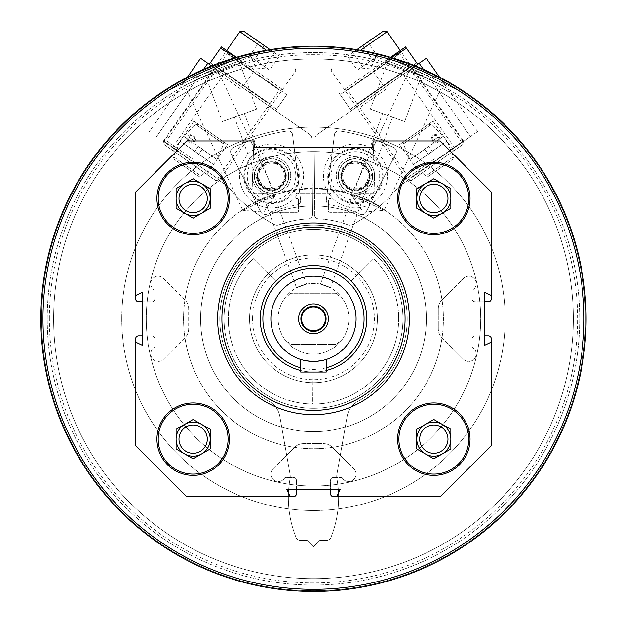 <?xml version="1.0" encoding="UTF-8"?>
<svg xmlns="http://www.w3.org/2000/svg" width="621" height="621" viewBox="0 0 621 621"><rect width="100%" height="100%" fill="white"/><g stroke="black" fill="none" stroke-linecap="round" stroke-linejoin="round"><path stroke-width="0.47" stroke-dasharray="3.1 2.33" d="M217.629 318.806A95.851 95.851 0 0 1 361.406 235.801A95.851 95.851 0 0 1 361.406 401.818A95.851 95.851 0 0 1 217.629 318.806M296.52 287.779L306.526 284.139L296.52 287.779L234.428 117.175L244.433 113.534L234.428 117.175M320.428 284.139L330.434 287.779L320.428 284.139L382.528 113.534L392.534 117.175L382.528 113.534M336.776 496.66L340.161 489.55L330.519 489.55L330.519 480.475A2.981 2.981 0 0 1 333.5 477.487L341.992 477.487A7.452 7.452 0 0 0 353.015 480.103A7.452 7.452 0 0 0 353.892 468.808L332.452 447.368A12.777 12.777 0 0 0 323.417 443.627L303.545 443.627A12.777 12.777 0 0 0 294.509 447.368L273.061 468.808A7.452 7.452 0 0 0 273.939 480.103A7.452 7.452 0 0 0 284.961 477.487L293.454 477.487A2.981 2.981 0 0 1 296.442 480.475L296.442 493.679A2.981 2.981 0 0 1 293.454 496.66L186.742 496.66L135.626 445.544L135.626 338.833A2.981 2.981 0 0 1 138.607 335.845L151.811 335.845A2.981 2.981 0 0 1 154.8 338.833L154.8 347.325A7.452 7.452 0 0 0 152.184 358.348A7.452 7.452 0 0 0 163.478 359.225L184.918 337.777A12.777 12.777 0 0 0 188.66 328.742L188.66 308.87A12.777 12.777 0 0 0 184.918 299.834L163.478 278.394A7.452 7.452 0 0 0 152.184 279.271A7.452 7.452 0 0 0 154.8 290.294L154.8 298.786A2.981 2.981 0 0 1 151.811 301.767L138.607 301.767A2.981 2.981 0 0 1 135.626 298.786L135.626 192.075L186.742 140.959L253.842 140.959L252.048 192.262A0.854 0.854 0 0 0 252.902 193.139L271.944 193.139A1.708 1.708 0 0 1 273.651 194.847L273.651 197.827A0.854 0.854 0 0 1 272.798 198.681L271.734 198.681A0.854 0.854 0 0 0 270.88 199.527L270.88 210.604A1.708 1.708 0 0 0 272.58 212.312L296.861 212.312A1.708 1.708 0 0 0 298.569 210.604L298.569 199.527A0.854 0.854 0 0 0 297.715 198.681L296.652 198.681A0.854 0.854 0 0 1 295.798 197.827L295.798 194.847A1.708 1.708 0 0 1 297.506 193.139L329.456 193.139L297.506 193.139A1.708 1.708 0 0 0 295.798 194.847L295.798 197.827A0.854 0.854 0 0 0 296.652 198.681L297.715 198.681A0.854 0.854 0 0 1 298.569 199.527L298.569 210.604A1.708 1.708 0 0 1 296.861 212.312L272.58 212.312A1.708 1.708 0 0 1 270.88 210.604L270.88 199.527A0.854 0.854 0 0 1 271.734 198.681L272.798 198.681A0.854 0.854 0 0 0 273.651 197.827L273.651 194.847A1.708 1.708 0 0 0 271.944 193.139L252.902 193.139A0.854 0.854 0 0 1 252.048 192.262L253.842 140.959L254.4 147.356L372.561 147.356L373.12 140.959L440.211 140.959L491.327 192.075L491.327 298.786A2.981 2.981 0 0 1 488.347 301.767L475.143 301.767A2.981 2.981 0 0 1 472.162 298.786L472.162 290.294A7.452 7.452 0 0 0 474.778 279.271A7.452 7.452 0 0 0 463.483 278.394L442.036 299.834A12.777 12.777 0 0 0 438.294 308.87L438.294 328.742A12.777 12.777 0 0 0 442.036 337.777L463.483 359.225A7.452 7.452 0 0 0 474.778 358.348A7.452 7.452 0 0 0 472.162 347.325L472.162 338.833A2.981 2.981 0 0 1 475.143 335.845L488.347 335.845A2.981 2.981 0 0 1 491.327 338.833L491.327 445.544L440.211 496.66L333.5 496.66A2.981 2.981 0 0 1 330.519 493.679L330.519 480.475A2.981 2.981 0 0 1 333.5 477.487L341.992 477.487A7.452 7.452 0 0 0 353.015 480.103A7.452 7.452 0 0 0 353.892 468.808L332.452 447.368A12.777 12.777 0 0 0 323.417 443.627L303.545 443.627A12.777 12.777 0 0 0 294.509 447.368L273.061 468.808A7.452 7.452 0 0 0 273.939 480.103A7.452 7.452 0 0 0 284.961 477.487L293.454 477.487A2.981 2.981 0 0 1 296.442 480.475L296.442 489.55L286.801 489.55L290.178 496.66M135.626 342.109L142.745 345.486L142.745 335.845L151.811 335.845A2.981 2.981 0 0 1 154.8 338.833L154.8 347.325A7.452 7.452 0 0 0 152.184 358.348A7.452 7.452 0 0 0 163.478 359.225L184.918 337.777A12.777 12.777 0 0 0 188.66 328.742L188.66 308.87A12.777 12.777 0 0 0 184.918 299.834L163.478 278.394A7.452 7.452 0 0 0 152.184 279.271A7.452 7.452 0 0 0 154.8 290.294L154.8 298.786A2.981 2.981 0 0 1 151.811 301.767L142.745 301.767L142.745 292.134L135.626 295.511M491.327 295.511L484.217 292.134L484.217 301.767L475.143 301.767A2.981 2.981 0 0 1 472.162 298.786L472.162 290.294A7.452 7.452 0 0 0 474.778 279.271A7.452 7.452 0 0 0 463.483 278.394L442.036 299.834A12.777 12.777 0 0 0 438.294 308.87L438.294 328.742A12.777 12.777 0 0 0 442.036 337.777L463.483 359.225A7.452 7.452 0 0 0 474.778 358.348A7.452 7.452 0 0 0 472.162 347.325L472.162 338.833A2.981 2.981 0 0 1 475.143 335.845L484.217 335.845L484.217 345.486L491.327 342.109M41.591 318.806A271.889 271.889 0 0 1 449.425 83.346A271.889 271.889 0 0 1 449.425 554.274A271.889 271.889 0 0 1 41.591 318.806A271.889 271.889 0 0 1 449.425 83.346A271.889 271.889 0 0 1 449.425 554.274A271.889 271.889 0 0 1 41.591 318.806M220.486 63.311C202.454 70.546 192.657 74.776 191.105 76.01C188.574 74.753 252.305 51.559 251.156 54.159C249.176 54.206 238.953 57.264 220.486 63.311M406.468 63.311C388.009 57.264 377.785 54.213 375.806 54.159C374.665 51.566 438.403 74.761 435.849 76.01C434.304 74.776 424.508 70.546 406.468 63.311M40.846 318.806A272.635 272.635 0 0 1 449.798 82.702A272.635 272.635 0 0 1 449.798 554.918A272.635 272.635 0 0 1 40.846 318.806A272.635 272.635 0 0 1 449.798 82.702A272.635 272.635 0 0 1 449.798 554.918A272.635 272.635 0 0 1 40.846 318.806A272.635 272.635 0 0 1 449.798 82.702A272.635 272.635 0 0 1 449.798 554.918A272.635 272.635 0 0 1 40.846 318.806M225.865 60.633C220.308 62.31 211.109 66.005 198.254 71.718C180.921 80.489 171.536 85.558 170.1 86.924L171.101 89.082L229.017 62.077L171.101 89.082M178.173 82.119L219.112 63.024M454.937 85.745C450.078 82.562 441.329 77.889 428.7 71.718C410.838 64.079 400.918 60.144 398.946 59.919L397.945 62.077L455.853 89.082L397.945 62.077M407.818 63.016L448.758 82.104M329.456 193.139A1.708 1.708 0 0 1 331.156 194.847L331.156 197.827A0.854 0.854 0 0 1 330.302 198.681L329.239 198.681A0.854 0.854 0 0 0 328.385 199.527L328.385 210.604A1.708 1.708 0 0 0 330.093 212.312L354.374 212.312A1.708 1.708 0 0 0 356.081 210.604L356.081 199.527A0.854 0.854 0 0 0 355.228 198.681L354.164 198.681A0.854 0.854 0 0 1 353.31 197.827L353.31 194.847A1.708 1.708 0 0 1 355.01 193.139L374.059 193.139A0.854 0.854 0 0 0 374.913 192.262L373.12 140.959L374.913 192.262A0.854 0.854 0 0 1 374.059 193.139L355.01 193.139A1.708 1.708 0 0 0 353.31 194.847L353.31 197.827A0.854 0.854 0 0 0 354.164 198.681L355.228 198.681A0.854 0.854 0 0 1 356.081 199.527L356.081 210.604A1.708 1.708 0 0 1 354.374 212.312L330.093 212.312A1.708 1.708 0 0 1 328.385 210.604L328.385 199.527A0.854 0.854 0 0 1 329.239 198.681L330.302 198.681A0.854 0.854 0 0 0 331.156 197.827L331.156 194.847A1.708 1.708 0 0 0 329.456 193.139M42.973 318.806A270.508 270.508 0 0 1 448.735 84.541A270.508 270.508 0 0 1 448.735 553.07A270.508 270.508 0 0 1 42.973 318.806A270.508 270.508 0 0 1 448.735 84.541A270.508 270.508 0 0 1 448.735 553.07A270.508 270.508 0 0 1 42.973 318.806M53.623 318.806A259.857 259.857 0 0 1 443.41 93.763A259.857 259.857 0 0 1 443.41 543.849A259.857 259.857 0 0 1 53.623 318.806A259.857 259.857 0 0 1 443.41 93.763A259.857 259.857 0 0 1 443.41 543.849A259.857 259.857 0 0 1 53.623 318.806M47.235 318.806A266.246 266.246 0 0 1 446.6 88.229A266.246 266.246 0 0 1 446.6 549.383A266.246 266.246 0 0 1 47.235 318.806A266.246 266.246 0 0 1 446.6 88.229A266.246 266.246 0 0 1 446.6 549.383A266.246 266.246 0 0 1 47.235 318.806M49.362 318.806A264.119 264.119 0 0 1 445.536 90.076A264.119 264.119 0 0 1 445.536 547.536A264.119 264.119 0 0 1 49.362 318.806M146.277 318.806A167.204 167.204 0 0 1 397.083 174.004A167.204 167.204 0 0 1 397.083 463.608A167.204 167.204 0 0 1 146.277 318.806A167.204 167.204 0 0 1 397.083 174.004A167.204 167.204 0 0 1 397.083 463.608A167.204 167.204 0 0 1 146.277 318.806M200.591 318.806A112.89 112.89 0 0 1 369.922 221.045A112.89 112.89 0 0 1 369.922 416.575A112.89 112.89 0 0 1 200.591 318.806A112.89 112.89 0 0 1 369.922 221.045A112.89 112.89 0 0 1 369.922 416.575A112.89 112.89 0 0 1 200.591 318.806M121.778 318.806A191.695 191.695 0 0 1 409.324 152.797A191.695 191.695 0 0 1 409.324 484.822A191.695 191.695 0 0 1 121.778 318.806A191.695 191.695 0 0 1 409.324 152.797A191.695 191.695 0 0 1 409.324 484.822A191.695 191.695 0 0 1 121.778 318.806M183.552 318.806A129.929 129.929 0 0 1 378.445 206.288A129.929 129.929 0 0 1 378.445 431.331A129.929 129.929 0 0 1 183.552 318.806A129.929 129.929 0 0 1 378.445 206.288A129.929 129.929 0 0 1 378.445 431.331A129.929 129.929 0 0 1 183.552 318.806M348.839 318.806A35.358 35.358 0 0 0 313.481 283.448A35.358 35.358 0 0 0 278.123 318.806A35.358 35.358 0 0 0 313.481 354.164A35.358 35.358 0 0 0 348.839 318.806M252.592 318.806A60.889 60.889 0 0 1 343.925 266.075A60.889 60.889 0 0 1 343.925 371.537A60.889 60.889 0 0 1 252.592 318.806M249.58 318.806A63.901 63.901 0 0 1 345.431 263.467A63.901 63.901 0 0 1 345.431 374.145A63.901 63.901 0 0 1 249.58 318.806A63.901 63.901 0 0 1 345.431 263.467A63.901 63.901 0 0 1 345.431 374.145A63.901 63.901 0 0 1 249.58 318.806A63.901 63.901 0 0 1 313.481 254.913A63.901 63.901 0 0 1 377.382 318.806A63.901 63.901 0 0 1 313.481 382.707A63.901 63.901 0 0 1 249.58 318.806A63.901 63.901 0 0 0 345.431 374.145A63.901 63.901 0 0 0 345.431 263.467A63.901 63.901 0 0 0 249.58 318.806A63.901 63.901 0 0 0 345.431 374.145A63.901 63.901 0 0 0 345.431 263.467A63.901 63.901 0 0 0 249.58 318.806M181.278 84.332L218.84 66.82L181.278 84.332L184.569 85.527L217.637 70.111L184.569 85.527L242.757 210.309L275.825 194.885L242.757 210.309L263.739 212.141L275.825 194.885L217.637 70.111L218.84 66.82M408.121 66.82L445.676 84.332L408.121 66.82L409.317 70.111L442.393 85.527L409.317 70.111L351.137 194.885L384.205 210.309L351.137 194.885L363.215 212.141L384.205 210.309L442.393 85.527L445.676 84.332M191.92 78.246L251.963 56.387L191.92 78.246L191.105 76.01M202.477 74.404L241.414 60.229L202.477 74.404L205.644 75.886L239.939 63.404L205.644 75.886L222.279 121.592L256.574 109.117L222.279 121.592M374.991 56.387L435.034 78.246L374.991 56.387L375.806 54.159M385.54 60.229L424.485 74.404L385.54 60.229L387.023 63.404L421.31 75.886L387.023 63.404L370.388 109.117L404.675 121.592L370.388 109.117M330.519 489.55L296.442 489.55M142.745 335.845L142.745 301.767M484.217 301.767L484.217 335.845M260.23 318.806A53.251 53.251 0 0 1 340.106 272.697A53.251 53.251 0 0 1 340.106 364.923A53.251 53.251 0 0 1 275.825 281.158A53.251 53.251 0 0 1 351.129 281.158A53.251 53.251 0 0 1 333.857 368.005A53.251 53.251 0 0 1 260.23 318.806A53.251 53.251 0 0 1 313.326 265.555A53.251 53.251 0 0 1 366.724 318.495A53.251 53.251 0 0 1 313.947 372.057L314.226 404.007A85.201 85.201 0 0 1 312.736 404.007L313.015 372.057A53.251 53.251 0 0 1 260.23 318.806M221.891 318.806A91.59 91.59 0 0 1 359.272 239.489A91.59 91.59 0 0 1 359.272 398.123A91.59 91.59 0 0 1 221.891 318.806M278.123 318.806A35.358 35.358 0 0 1 331.156 288.191A35.358 35.358 0 0 1 331.156 349.429A35.358 35.358 0 0 1 278.123 318.806M253.236 258.561L275.825 281.158L253.236 258.561A85.201 85.201 0 0 0 253.236 379.051A85.201 85.201 0 0 0 373.726 379.051A85.201 85.201 0 0 0 373.726 258.561A85.201 85.201 0 0 1 373.726 379.051A85.201 85.201 0 0 1 253.236 379.051A85.201 85.201 0 0 1 253.236 258.561M351.129 281.158L373.726 258.561L351.129 281.158M229.343 198.464A36.212 36.212 0 0 0 175.029 167.103A36.212 36.212 0 0 0 175.029 229.824A36.212 36.212 0 0 0 229.343 198.464M207.29 198.464A14.159 14.159 0 0 0 186.059 186.207A14.159 14.159 0 0 0 186.059 210.729A14.159 14.159 0 0 0 207.29 198.464M201.654 183.707A17.039 17.039 0 0 0 176.092 198.464A17.039 17.039 0 0 0 201.654 213.22L193.139 218.142L176.092 208.299L176.092 188.629L193.139 178.786L210.177 188.629L210.177 208.299L201.654 213.22M229.343 439.148A36.212 36.212 0 0 0 175.029 407.795A36.212 36.212 0 0 0 175.029 470.508A36.212 36.212 0 0 0 229.343 439.148M470.035 439.148A36.212 36.212 0 0 0 415.721 407.795A36.212 36.212 0 0 0 415.721 470.508A36.212 36.212 0 0 0 470.035 439.148M470.035 198.464A36.212 36.212 0 0 0 415.721 167.103A36.212 36.212 0 0 0 415.721 229.824A36.212 36.212 0 0 0 470.035 198.464M207.29 439.148A14.159 14.159 0 0 0 186.059 426.891A14.159 14.159 0 0 0 186.059 451.413A14.159 14.159 0 0 0 207.29 439.148M201.654 424.391A17.039 17.039 0 0 0 176.092 439.148A17.039 17.039 0 0 0 201.654 453.904L193.139 458.826L176.092 448.991L176.092 429.313L193.139 419.478L210.177 429.313L210.177 448.991L201.654 453.904M447.982 439.148A14.159 14.159 0 0 0 426.743 426.891A14.159 14.159 0 0 0 426.743 451.413A14.159 14.159 0 0 0 447.982 439.148M442.338 424.391A17.039 17.039 0 0 0 416.784 439.148A17.039 17.039 0 0 0 442.338 453.904L433.823 458.826L416.784 448.991L416.784 429.313L433.823 419.478L450.862 429.313L450.862 448.991L442.338 453.904M447.982 198.464A14.159 14.159 0 0 0 426.743 186.207A14.159 14.159 0 0 0 426.743 210.729A14.159 14.159 0 0 0 447.982 198.464M442.338 183.707A17.039 17.039 0 0 0 416.784 198.464A17.039 17.039 0 0 0 442.338 213.22L433.823 218.142L416.784 208.299L416.784 188.629L433.823 178.786L450.862 188.629L450.862 208.299L442.338 213.22M438.31 136.938A3.338 3.338 0 0 1 435.864 142.178A3.338 3.338 0 0 1 432.55 137.443A3.338 3.338 0 0 1 438.31 136.938L432.837 140.765L438.31 136.938M415.356 65.919L316.904 134.757A4.262 4.262 0 0 0 315.08 138.211L314.963 151.617A167.204 167.204 0 0 1 354.793 156.787A19.173 19.173 0 0 0 345.144 192.137A130.565 130.565 0 0 0 314.645 188.248L314.963 151.617A167.204 167.204 0 0 1 354.793 156.787A19.173 19.173 0 0 1 366.281 160.164A167.204 167.204 0 0 1 407.523 180.556L398.954 186.548A149.094 149.094 0 0 1 352.317 224.639A5.115 5.115 0 0 1 348.179 224.903A100.105 100.105 0 0 0 318.464 218.825A4.262 4.262 0 0 1 314.42 214.54L315.08 138.211A4.262 4.262 0 0 1 316.904 134.757L419.144 63.272L470.407 136.589L463.227 141.604L411.971 68.294M463.227 141.604L398.954 186.548A149.094 149.094 0 0 1 352.317 224.639A5.115 5.115 0 0 1 348.179 224.903A100.105 100.105 0 0 0 318.464 218.825A4.262 4.262 0 0 1 314.42 214.54L314.645 188.248A130.565 130.565 0 0 1 345.144 192.137A19.173 19.173 0 0 0 355.297 195.118A130.565 130.565 0 0 1 379.656 206.25A130.565 130.565 0 0 0 355.297 195.118A19.173 19.173 0 0 0 366.281 160.164A167.204 167.204 0 0 1 407.523 180.556L477.596 131.567L470.407 136.589L423.351 69.296M439.063 136.41A4.262 4.262 0 0 1 435.942 143.094A4.262 4.262 0 0 1 431.711 137.047A4.262 4.262 0 0 1 439.063 136.41M329.223 194.257A31.95 31.95 0 0 0 384.352 189.475A31.95 31.95 0 0 0 352.65 144.119A31.95 31.95 0 0 0 329.223 194.257A31.95 31.95 0 0 0 384.352 189.475A31.95 31.95 0 0 0 352.65 144.119A31.95 31.95 0 0 0 329.223 194.257M454.541 147.682L403.277 74.373M435.779 160.8L463.708 141.27L435.779 160.8M384.523 87.483L356.625 106.991L384.523 87.483M426.332 58.25L419.144 63.272M339.703 186.937A19.173 19.173 0 0 0 372.779 184.064A19.173 19.173 0 0 0 353.753 156.849A19.173 19.173 0 0 0 339.703 186.937M434.459 158.906L408.416 177.117L434.459 158.906M385.82 89.339L359.776 107.542L385.82 89.339M433.008 121.157L399.497 144.584L433.008 121.157L453.757 150.825L420.246 174.26L453.757 150.825M462.785 144.514L411.211 180.579L462.785 144.514L463.429 140.874L407.57 179.935L463.429 140.874L400.242 50.503L344.383 89.556L400.242 50.503L399.676 53.709L347.597 90.123L399.676 53.709L409.239 67.386L357.16 103.8L409.239 67.386L412.453 67.953L356.594 107.014L412.453 67.953M387.1 31.694L360.537 50.262M383.46 31.05L356.858 49.649M357.354 70.095L362.392 66.571L352.627 52.606L367.748 42.034L347.589 56.123L352.627 52.606L362.392 66.571L357.354 70.095L347.589 56.123M377.514 55.999L362.392 66.571L372.476 59.523L362.711 45.558L372.476 59.523L377.514 55.999L367.748 42.034M375.984 57.062L358.876 69.024L375.984 57.062L370.884 67.984L358.876 69.024M428.412 124.371L404.092 141.371L428.412 124.371L431.083 124.557L403.355 143.948L409.976 159.581L428.583 146.284L432.177 151.392L446.934 141.076L413.423 164.503L432.294 151.602L428.583 146.284M404.092 141.371L403.355 143.948L431.083 124.557L443.495 136.146L428.731 146.471M428.506 176.279L425.827 176.092L453.563 156.709L425.827 176.092L413.423 164.503L409.976 159.581L443.495 136.146L446.934 141.076L453.563 156.709L452.818 159.279L428.506 176.279L452.818 159.279M424.741 149.257L428.187 154.187M326.328 200.195L334.424 134.641A4.262 4.262 0 0 1 339.268 130.946A189.568 189.568 0 0 1 393.993 147.72A4.262 4.262 0 0 1 395.942 153.496L365.909 212.328A4.262 4.262 0 0 1 360.312 214.253A4.262 4.262 0 0 0 365.909 212.328L395.942 153.496A4.262 4.262 0 0 0 393.993 147.72A189.568 189.568 0 0 0 339.268 130.946A4.262 4.262 0 0 0 334.424 134.641L326.328 200.195A4.262 4.262 0 0 0 329.883 204.93A115.017 115.017 0 0 1 360.312 214.253A115.017 115.017 0 0 0 329.883 204.93A4.262 4.262 0 0 1 326.328 200.195M339.12 170.954A17.039 17.039 0 0 0 359.233 192.557A17.039 17.039 0 0 0 367.88 164.34A17.039 17.039 0 0 0 339.12 170.954A17.039 17.039 0 0 0 359.233 192.557A17.039 17.039 0 0 0 367.88 164.34A17.039 17.039 0 0 0 339.12 170.954M341.876 171.8A14.159 14.159 0 0 0 358.581 189.747A14.159 14.159 0 0 0 365.769 166.304A14.159 14.159 0 0 0 341.876 171.8A14.159 14.159 0 0 0 358.581 189.747A14.159 14.159 0 0 0 365.769 166.304A14.159 14.159 0 0 0 341.876 171.8M361.655 162.578L346.953 163.859L340.712 177.226L349.165 189.32L363.867 188.047L370.108 174.672L361.655 162.578A14.757 14.757 0 0 0 340.712 177.226A14.757 14.757 0 0 0 363.867 188.047A14.757 14.757 0 0 0 361.655 162.578L370.108 174.672L363.867 188.047L349.165 189.32L340.712 177.226L343.832 170.542A12.777 12.777 0 0 0 356.516 188.683A12.777 12.777 0 0 0 365.885 168.625A12.777 12.777 0 0 0 354.304 163.214L361.655 162.578M369.324 195.848A24.281 24.281 0 0 0 365.684 153.954A24.281 24.281 0 0 0 331.218 178.048A24.281 24.281 0 0 0 369.324 195.848M371.273 198.642A27.689 27.689 0 0 0 367.127 150.864A27.689 27.689 0 0 0 327.826 178.343A27.689 27.689 0 0 0 371.273 198.642A27.689 27.689 0 0 0 367.127 150.864A27.689 27.689 0 0 0 327.826 178.343A27.689 27.689 0 0 0 371.273 198.642M370.791 197.944A26.835 26.835 0 0 0 366.77 151.633A26.835 26.835 0 0 0 328.672 178.274A26.835 26.835 0 0 0 370.791 197.944M365.295 190.088A17.256 17.256 0 0 0 362.711 160.319A17.256 17.256 0 0 0 338.22 177.443A17.256 17.256 0 0 0 365.295 190.088M365.171 189.917A17.039 17.039 0 0 0 362.625 160.513A17.039 17.039 0 0 0 338.437 177.42A17.039 17.039 0 0 0 365.171 189.917A17.039 17.039 0 0 0 362.625 160.513A17.039 17.039 0 0 0 338.437 177.42A17.039 17.039 0 0 0 365.171 189.917M363.301 187.239A13.771 13.771 0 0 0 361.236 163.47A13.771 13.771 0 0 0 341.69 177.14A13.771 13.771 0 0 0 363.301 187.239M354.304 163.214A12.777 12.777 0 0 0 343.832 170.542L346.953 163.859L354.304 163.214M417.335 64.537L351.703 110.429L417.335 64.537M405.544 46.932L416.66 62.83L350.329 109.203L416.66 62.83L417.623 64.204M406.507 48.306L340.176 94.687L351.284 110.577L339.213 93.313L340.176 94.687L373.345 71.493L386.246 60.485M405.133 47.08L390.539 57.287M373.345 71.493L383.491 86.016L373.345 71.493M188.652 136.938A3.338 3.338 0 0 1 194.412 137.443A3.338 3.338 0 0 1 191.097 142.178A3.338 3.338 0 0 1 188.652 136.938L194.117 140.765L188.652 136.938M272.169 156.787A167.204 167.204 0 0 1 311.99 151.617L312.309 188.248A130.565 130.565 0 0 0 281.81 192.137A19.173 19.173 0 0 0 272.169 156.787A167.204 167.204 0 0 1 311.99 151.617L312.542 214.54A4.262 4.262 0 0 1 308.49 218.825A100.105 100.105 0 0 0 278.782 224.903A5.115 5.115 0 0 1 274.645 224.639A149.094 149.094 0 0 1 228 186.548L219.43 180.556A167.204 167.204 0 0 1 260.68 160.164A19.173 19.173 0 0 0 271.656 195.118A130.565 130.565 0 0 0 247.305 206.25A130.565 130.565 0 0 1 271.656 195.118A19.173 19.173 0 0 0 281.81 192.137A130.565 130.565 0 0 1 312.309 188.248L312.542 214.54A4.262 4.262 0 0 1 308.49 218.825A100.105 100.105 0 0 0 278.782 224.903A5.115 5.115 0 0 1 274.645 224.639A149.094 149.094 0 0 1 228 186.548L219.43 180.556A167.204 167.204 0 0 1 260.68 160.164A19.173 19.173 0 0 1 272.169 156.787M187.891 136.41A4.262 4.262 0 0 1 195.242 137.047A4.262 4.262 0 0 1 191.02 143.094A4.262 4.262 0 0 1 187.891 136.41M297.731 194.257A31.95 31.95 0 0 0 274.311 144.119A31.95 31.95 0 0 0 242.601 189.475A31.95 31.95 0 0 0 297.731 194.257A31.95 31.95 0 0 0 274.311 144.119A31.95 31.95 0 0 0 242.601 189.475A31.95 31.95 0 0 0 297.731 194.257M203.603 69.296L156.554 136.589L207.81 63.272L223.676 74.373L172.421 147.682M223.676 74.373L310.058 134.757A4.262 4.262 0 0 1 311.874 138.211A4.262 4.262 0 0 0 310.058 134.757L211.598 65.919M214.99 68.294L163.727 141.604M191.175 160.8L163.245 141.27L191.175 160.8M242.438 87.483L214.54 67.984L242.438 87.483M207.81 63.272L200.622 58.25M287.259 186.937A19.173 19.173 0 0 0 273.209 156.849A19.173 19.173 0 0 0 254.183 184.064A19.173 19.173 0 0 0 287.259 186.937M241.142 89.339L215.099 71.136L241.142 89.339M192.502 158.906L166.459 140.703L192.502 158.906M193.946 121.157L227.465 144.584L193.946 121.157L173.197 150.825L206.715 174.26L173.197 150.825M164.169 144.514L215.743 180.579L164.169 144.514L163.525 140.874L219.384 179.935L163.525 140.874L226.712 50.503L282.571 89.556L226.712 50.503L227.278 53.709L279.357 90.123L227.278 53.709L217.723 67.386L269.801 103.8L217.723 67.386L214.509 67.953L270.368 107.014L214.509 67.953M266.425 50.262L239.861 31.694M270.096 49.649L243.502 31.05M269.599 70.095L264.562 66.571L274.327 52.606L259.213 42.034L279.365 56.123L274.327 52.606L264.562 66.571L269.599 70.095L279.365 56.123M249.448 55.999L264.562 66.571L254.486 59.523L264.251 45.558L254.486 59.523L249.448 55.999L259.213 42.034M250.969 57.062L268.078 69.024L250.969 57.062L256.069 67.984L268.078 69.024M198.549 124.371L222.861 141.371L198.549 124.371L195.871 124.557L223.607 143.948L216.977 159.581L198.378 146.284L194.784 151.392L180.02 141.076L213.539 164.503L194.66 151.602L198.378 146.284M222.861 141.371L223.607 143.948L195.871 124.557L183.467 136.146L198.231 146.471M198.456 176.279L201.126 176.092L173.399 156.709L201.126 176.092L213.539 164.503L216.977 159.581L183.467 136.146L180.02 141.076L173.399 156.709L174.136 159.279L198.456 176.279L174.136 159.279M202.221 149.257L198.774 154.187M261.053 212.328L231.02 153.496A4.262 4.262 0 0 1 232.968 147.72A189.568 189.568 0 0 1 287.686 130.946A4.262 4.262 0 0 1 292.538 134.641L300.634 200.195A4.262 4.262 0 0 1 297.079 204.93A4.262 4.262 0 0 0 300.634 200.195L292.538 134.641A4.262 4.262 0 0 0 287.686 130.946A189.568 189.568 0 0 0 232.968 147.72A4.262 4.262 0 0 0 231.02 153.496L261.053 212.328A4.262 4.262 0 0 0 266.642 214.253A115.017 115.017 0 0 1 297.079 204.93A115.017 115.017 0 0 0 266.642 214.253A4.262 4.262 0 0 1 261.053 212.328M255.254 180.944A17.039 17.039 0 0 0 284.022 187.565A17.039 17.039 0 0 0 275.367 159.341A17.039 17.039 0 0 0 255.254 180.944A17.039 17.039 0 0 0 284.022 187.565A17.039 17.039 0 0 0 275.367 159.341A17.039 17.039 0 0 0 255.254 180.944M258.01 180.098A14.159 14.159 0 0 0 281.911 185.601A14.159 14.159 0 0 0 274.723 162.151A14.159 14.159 0 0 0 258.01 180.098A14.159 14.159 0 0 0 281.911 185.601A14.159 14.159 0 0 0 274.723 162.151A14.159 14.159 0 0 0 258.01 180.098M256.846 174.672L263.094 188.047L277.797 189.32L286.25 177.226L280.001 163.859L265.299 162.578L256.846 174.672A14.757 14.757 0 0 0 277.797 189.32A14.757 14.757 0 0 0 280.001 163.859A14.757 14.757 0 0 0 256.846 174.672L265.299 162.578L280.001 163.859L286.25 177.226L277.797 189.32L270.445 188.683A12.777 12.777 0 0 0 283.129 170.542A12.777 12.777 0 0 0 261.076 168.625A12.777 12.777 0 0 0 259.966 181.355L256.846 174.672M285.458 156.05A24.281 24.281 0 0 0 247.36 173.849A24.281 24.281 0 0 0 281.825 197.952A24.281 24.281 0 0 0 285.458 156.05M287.414 153.255A27.689 27.689 0 0 0 243.96 173.554A27.689 27.689 0 0 0 283.269 201.033A27.689 27.689 0 0 0 287.414 153.255A27.689 27.689 0 0 0 243.96 173.554A27.689 27.689 0 0 0 283.269 201.033A27.689 27.689 0 0 0 287.414 153.255M286.925 153.954A26.835 26.835 0 0 0 244.814 173.632A26.835 26.835 0 0 0 282.904 200.265A26.835 26.835 0 0 0 286.925 153.954M281.437 161.809A17.256 17.256 0 0 0 254.362 174.454A17.256 17.256 0 0 0 278.852 191.579A17.256 17.256 0 0 0 281.437 161.809M281.313 161.988A17.039 17.039 0 0 0 254.571 174.478A17.039 17.039 0 0 0 278.759 191.384A17.039 17.039 0 0 0 281.313 161.988A17.039 17.039 0 0 0 254.571 174.478A17.039 17.039 0 0 0 278.759 191.384A17.039 17.039 0 0 0 281.313 161.988M279.442 164.666A13.771 13.771 0 0 0 257.824 174.757A13.771 13.771 0 0 0 277.377 188.427A13.771 13.771 0 0 0 279.442 164.666M259.966 181.355A12.777 12.777 0 0 0 270.445 188.683L263.094 188.047L259.966 181.355M209.619 64.537L275.258 110.429L209.619 64.537M236.259 57.334L253.616 71.493L286.786 94.687L276.632 109.203L210.302 62.83L276.632 109.203L275.67 110.577L287.74 93.313L286.786 94.687L220.447 48.306L221.41 46.932M209.339 64.204L220.447 48.306M236.422 57.287L221.829 47.08M253.616 71.493L243.463 86.016L253.616 71.493M313.481 331.412A12.606 12.606 0 0 1 300.875 318.806A12.606 12.606 0 0 1 313.481 306.207A12.606 12.606 0 0 1 326.079 318.806A12.606 12.606 0 0 1 313.481 331.412M300.875 318.806A12.606 12.606 0 0 1 319.784 307.892A12.606 12.606 0 0 1 319.784 329.72A12.606 12.606 0 0 1 300.875 318.806A12.606 12.606 0 0 1 319.784 307.892A12.606 12.606 0 0 1 319.784 329.72A12.606 12.606 0 0 1 300.875 318.806M301.55 318.806A11.931 11.931 0 0 1 313.481 306.883A11.931 11.931 0 0 1 325.404 318.806A11.931 11.931 0 0 1 313.481 330.737A11.931 11.931 0 0 1 301.55 318.806M270.88 318.806A42.601 42.601 0 0 1 334.781 281.918A42.601 42.601 0 0 1 334.781 355.701A42.601 42.601 0 0 1 270.88 318.806M326.258 359.443C317.75 361.585 309.227 361.585 300.696 359.443C309.211 361.585 317.727 361.585 326.258 359.443L326.258 372.057L300.696 372.057L300.696 359.443M334.781 293.252A4.262 4.262 0 0 1 339.035 297.506L339.035 340.106A4.262 4.262 0 0 1 334.781 344.368L292.18 344.368A4.262 4.262 0 0 1 287.919 340.106L287.919 297.506A4.262 4.262 0 0 1 292.18 293.252L334.781 293.252A4.262 4.262 0 0 1 339.035 297.506L339.035 340.106A4.262 4.262 0 0 1 334.781 344.368L292.18 344.368A4.262 4.262 0 0 1 287.919 340.106L287.919 297.506A4.262 4.262 0 0 1 292.18 293.252L334.781 293.252M298.569 318.806A14.912 14.912 0 0 1 320.933 305.897A14.912 14.912 0 0 1 320.933 331.723A14.912 14.912 0 0 1 298.569 318.806M326.258 367.756A50.588 50.588 0 0 1 300.696 367.756M326.258 370.504A53.251 53.251 0 0 1 300.696 370.504M313.947 372.057A53.251 53.251 0 0 1 313.015 372.057L312.736 404.007A85.201 85.201 0 0 0 314.226 404.007L313.947 372.057M268.963 401.275A21.3 21.3 0 0 1 279.815 416.318A21.3 21.3 0 0 0 268.963 401.275A93.717 93.717 0 0 1 241.119 259.252A93.717 93.717 0 0 1 385.843 259.252A93.717 93.717 0 0 1 357.999 401.275A21.3 21.3 0 0 0 347.139 416.318L336.908 474.328A12.777 12.777 0 0 0 336.924 478.814A106.501 106.501 0 0 1 330.838 537.662A4.262 4.262 0 0 1 326.894 540.324L319.869 540.324L313.481 546.713L307.092 540.324L300.067 540.324A4.262 4.262 0 0 1 296.116 537.662A106.501 106.501 0 0 1 290.038 478.814A12.777 12.777 0 0 0 290.046 474.328L279.815 416.318L290.046 474.328A12.777 12.777 0 0 1 290.038 478.814A106.501 106.501 0 0 0 296.116 537.662A4.262 4.262 0 0 0 300.067 540.324L307.092 540.324L313.481 546.713L319.869 540.324L326.894 540.324A4.262 4.262 0 0 0 330.838 537.662A106.501 106.501 0 0 0 336.924 478.814A12.777 12.777 0 0 1 336.908 474.328L347.139 416.318A21.3 21.3 0 0 1 357.999 401.275A93.717 93.717 0 0 0 385.843 259.252A93.717 93.717 0 0 0 241.119 259.252A93.717 93.717 0 0 0 268.963 401.275M377.382 318.806A63.901 63.901 0 0 0 281.53 263.467A63.901 63.901 0 0 0 281.53 374.145A63.901 63.901 0 0 0 377.382 318.806M224.018 318.806A89.455 89.455 0 0 0 358.208 396.283A89.455 89.455 0 0 0 358.208 241.336A89.455 89.455 0 0 0 224.018 318.806A89.455 89.455 0 0 0 358.208 396.283A89.455 89.455 0 0 0 358.208 241.336A89.455 89.455 0 0 0 224.018 318.806M428.335 154.365L424.617 149.056M198.627 154.365L202.337 149.056M244.433 113.534L306.526 284.139M392.534 117.175L330.434 287.779M228.008 59.919L229.017 62.077M456.862 86.924L455.853 89.082M251.156 54.159L251.963 56.387M256.574 109.117L239.939 63.404L241.414 60.229M435.849 76.01L435.034 78.246M404.675 121.592L421.31 75.886L424.485 74.404M477.596 131.567L439.458 77.027M344.383 89.556L347.597 90.123L357.16 103.8L356.594 107.014L359.776 107.542L408.416 177.117L407.85 180.331M412.414 67.984L411.855 71.136L460.495 140.703L463.708 141.27M420.246 174.26L399.497 144.584M411.211 180.579L407.57 179.935L331.234 70.747L331.878 67.107M351.703 110.429L351.284 110.577M187.495 77.027L149.366 131.567M219.104 180.331L218.538 177.117L267.177 107.542L270.329 106.991M163.245 141.27L166.459 140.703L215.099 71.136L214.54 67.984M206.715 174.26L227.465 144.584M215.743 180.579L219.384 179.935L295.72 70.747L295.076 67.107M275.258 110.429L275.67 110.577M282.571 89.556L279.357 90.123L269.801 103.8L270.368 107.014"/><path stroke-width="0.93" d="M470.035 439.148A36.212 36.212 0 0 0 415.721 407.795A36.212 36.212 0 0 0 415.721 470.508A36.212 36.212 0 0 0 470.035 439.148M229.343 198.464A36.212 36.212 0 0 0 175.029 167.103A36.212 36.212 0 0 0 175.029 229.824A36.212 36.212 0 0 0 229.343 198.464M491.327 342.109L491.327 445.544L440.211 496.66L336.776 496.66L340.161 489.55L286.801 489.55L290.178 496.66L186.742 496.66L135.626 445.544L135.626 342.109L142.745 345.486L142.745 292.134L135.626 295.511L135.626 192.075L186.742 140.959L253.842 140.959L254.4 147.356L372.561 147.356L373.12 140.959L440.211 140.959L491.327 192.075L491.327 295.511L484.217 292.134L484.217 345.486L491.327 342.109L491.327 338.833A2.981 2.981 0 0 0 488.347 335.845L484.217 335.845M229.343 439.148A36.212 36.212 0 0 0 175.029 407.795A36.212 36.212 0 0 0 175.029 470.508A36.212 36.212 0 0 0 229.343 439.148M470.035 198.464A36.212 36.212 0 0 0 415.721 167.103A36.212 36.212 0 0 0 415.721 229.824A36.212 36.212 0 0 0 470.035 198.464M336.776 496.66L333.5 496.66A2.981 2.981 0 0 1 330.519 493.679L330.519 489.55M296.442 489.55L296.442 493.679A2.981 2.981 0 0 1 293.454 496.66L290.178 496.66M135.626 342.109L135.626 338.833A2.981 2.981 0 0 1 138.607 335.845L142.745 335.845M142.745 301.767L138.607 301.767A2.981 2.981 0 0 1 135.626 298.786L135.626 295.511M491.327 295.511L491.327 298.786A2.981 2.981 0 0 1 488.347 301.767L484.217 301.767M40.846 318.806A272.635 272.635 0 0 1 449.798 82.702A272.635 272.635 0 0 1 449.798 554.918A272.635 272.635 0 0 1 40.846 318.806M170.1 86.924L178.173 82.119M219.112 63.024L225.865 60.633M398.946 59.919L407.818 63.016M448.758 82.104L454.937 85.745M42.973 318.806A270.508 270.508 0 0 1 448.735 84.541A270.508 270.508 0 0 1 448.735 553.07A270.508 270.508 0 0 1 42.973 318.806M221.891 318.806A91.59 91.59 0 0 1 359.272 239.489A91.59 91.59 0 0 1 359.272 398.123A91.59 91.59 0 0 1 221.891 318.806M217.629 318.806A95.851 95.851 0 0 1 361.406 235.801A95.851 95.851 0 0 1 361.406 401.818A95.851 95.851 0 0 1 217.629 318.806M228.07 198.464A34.931 34.931 0 0 0 175.673 168.213A34.931 34.931 0 0 0 175.673 228.714A34.931 34.931 0 0 0 228.07 198.464M207.29 198.464A14.159 14.159 0 0 0 186.059 186.207A14.159 14.159 0 0 0 186.059 210.729A14.159 14.159 0 0 0 207.29 198.464M210.177 198.464A17.039 17.039 0 0 0 201.654 183.707A17.039 17.039 0 0 1 201.654 213.22A17.039 17.039 0 0 0 210.177 198.464M201.654 213.22A17.039 17.039 0 0 1 176.092 198.464A17.039 17.039 0 0 1 201.654 183.707M210.177 208.299L193.139 218.142L176.092 208.299L176.092 188.629L193.139 178.786L210.177 188.629L210.177 208.299M228.07 439.148A34.931 34.931 0 0 0 175.673 408.897A34.931 34.931 0 0 0 175.673 469.406A34.931 34.931 0 0 0 228.07 439.148M468.754 439.148A34.931 34.931 0 0 0 416.357 408.897A34.931 34.931 0 0 0 416.357 469.406A34.931 34.931 0 0 0 468.754 439.148M468.754 198.464A34.931 34.931 0 0 0 416.357 168.213A34.931 34.931 0 0 0 416.357 228.714A34.931 34.931 0 0 0 468.754 198.464M207.29 439.148A14.159 14.159 0 0 0 186.059 426.891A14.159 14.159 0 0 0 186.059 451.413A14.159 14.159 0 0 0 207.29 439.148M210.177 439.148A17.039 17.039 0 0 0 201.654 424.391A17.039 17.039 0 0 1 201.654 453.904A17.039 17.039 0 0 0 210.177 439.148M201.654 453.904A17.039 17.039 0 0 1 176.092 439.148A17.039 17.039 0 0 1 201.654 424.391M210.177 448.991L193.139 458.826L176.092 448.991L176.092 429.313L193.139 419.478L210.177 429.313L210.177 448.991M447.982 439.148A14.159 14.159 0 0 0 426.743 426.891A14.159 14.159 0 0 0 426.743 451.413A14.159 14.159 0 0 0 447.982 439.148M450.862 439.148A17.039 17.039 0 0 0 442.338 424.391A17.039 17.039 0 0 1 442.338 453.904A17.039 17.039 0 0 0 450.862 439.148M442.338 453.904A17.039 17.039 0 0 1 416.784 439.148A17.039 17.039 0 0 1 442.338 424.391M450.862 448.991L433.823 458.826L416.784 448.991L416.784 429.313L433.823 419.478L450.862 429.313L450.862 448.991M447.982 198.464A14.159 14.159 0 0 0 426.743 186.207A14.159 14.159 0 0 0 426.743 210.729A14.159 14.159 0 0 0 447.982 198.464M450.862 198.464A17.039 17.039 0 0 0 442.338 183.707A17.039 17.039 0 0 1 442.338 213.22A17.039 17.039 0 0 0 450.862 198.464M442.338 213.22A17.039 17.039 0 0 1 416.784 198.464A17.039 17.039 0 0 1 442.338 183.707M450.862 208.299L433.823 218.142L416.784 208.299L416.784 188.629L433.823 178.786L450.862 188.629L450.862 208.299M423.351 69.296L419.144 63.272L426.332 58.25L439.458 77.027M419.144 63.272L415.356 65.919M360.537 50.262L387.1 31.694L400.242 50.503M356.858 49.649L383.46 31.05L387.1 31.694M417.335 64.537L417.623 64.204L405.544 46.932L390.539 57.287M386.246 60.485L406.507 48.306M187.495 77.027L200.622 58.25L207.81 63.272L203.603 69.296M211.598 65.919L207.81 63.272M226.712 50.503L239.861 31.694L266.425 50.262M239.861 31.694L243.502 31.05L270.096 49.649M236.422 57.287L221.41 46.932L209.339 64.204L209.619 64.537M220.447 48.306L236.259 57.334M313.481 330.737A11.931 11.931 0 0 0 323.805 312.844A11.931 11.931 0 0 0 303.149 312.844A11.931 11.931 0 0 0 313.481 330.737M270.88 318.806A42.601 42.601 0 0 1 334.781 281.918A42.601 42.601 0 0 1 334.781 355.701A42.601 42.601 0 0 1 270.88 318.806M313.481 303.902A14.912 14.912 0 0 1 326.39 326.266A14.912 14.912 0 0 1 300.564 326.266A14.912 14.912 0 0 1 313.481 303.902M300.696 367.756A50.588 50.588 0 0 1 309.18 268.404A50.588 50.588 0 0 1 363.332 310.236A50.588 50.588 0 0 1 326.258 367.756M300.696 370.504A53.251 53.251 0 0 1 309.18 265.734A53.251 53.251 0 0 1 366.033 310.244A53.251 53.251 0 0 1 326.258 370.504M300.696 359.443L300.696 372.057L326.258 372.057L326.258 359.443M313.481 306.207A12.606 12.606 0 0 1 324.395 325.109A12.606 12.606 0 0 1 302.567 325.109A12.606 12.606 0 0 1 313.481 306.207"/></g></svg>
